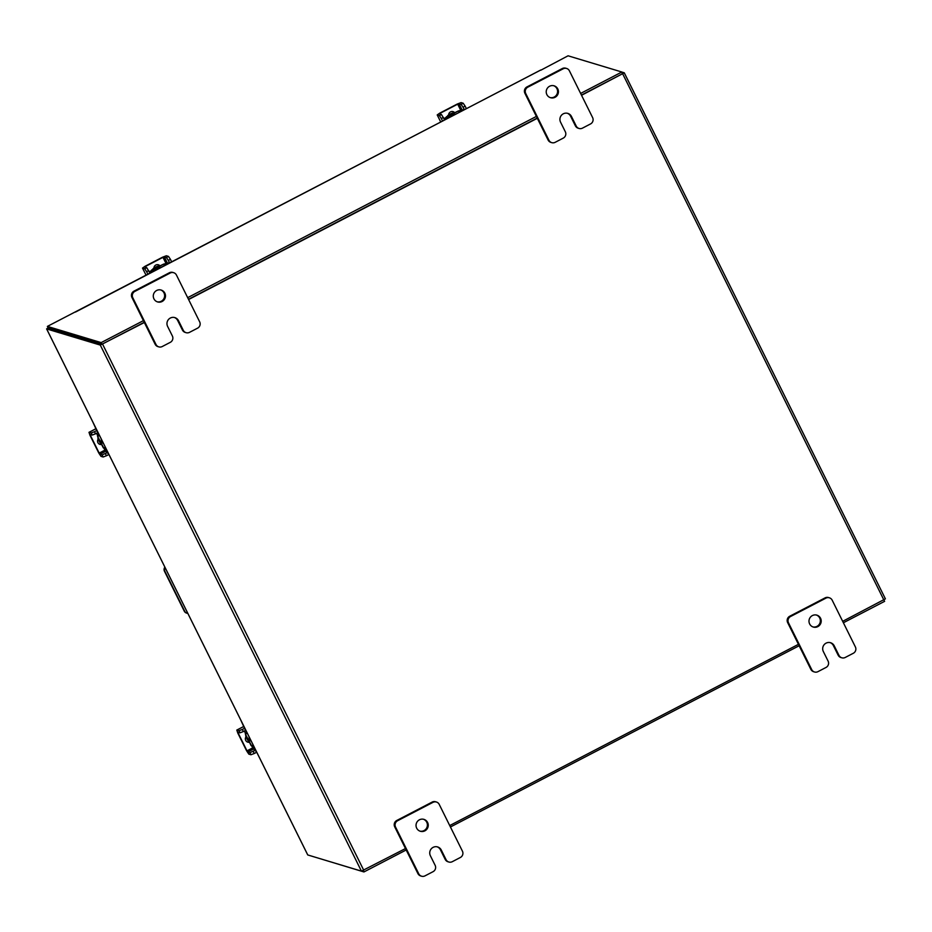 <?xml version="1.0" encoding="UTF-8"?>
<svg xmlns="http://www.w3.org/2000/svg" width="932" height="932" viewBox="0 0 932 932"><rect width="100%" height="100%" fill="white"/><g stroke="black" fill="none" stroke-linecap="round" stroke-linejoin="round"><path stroke-width="1.4" d="M160.747 289.934A6.209 6.093 -73.2 0 1 163.333 299.51A6.209 6.093 -73.2 0 1 157.17 301.793M164.836 293.161A6.209 6.093 -73.2 0 1 157.59 301.933A6.209 6.093 -73.2 0 1 154.724 292.042A6.209 6.093 -73.2 0 1 164.836 293.161M183.289 330.324A4.718 4.637 106.8 0 0 186.074 332.677L185.223 332.421A4.718 4.637 -73.2 0 1 182.439 330.056L183.289 330.324L178.525 320.725A6.209 6.093 106.8 0 0 168.401 319.606A6.209 6.093 106.8 0 0 167.609 326.398L172.373 335.986A4.718 4.637 106.8 0 1 170.3 342.335L162.226 346.541A4.718 4.637 106.8 0 1 158.79 346.867L157.927 346.611A4.718 4.637 -73.2 0 1 155.143 344.246L131.936 297.483A4.718 4.637 -73.2 0 1 133.998 291.145L169.368 272.761A4.718 4.637 -73.2 0 1 172.816 272.435L173.667 272.692A4.718 4.637 106.8 0 0 170.218 273.018L169.368 272.761M133.998 291.145L134.86 291.401L170.218 273.018M155.143 344.246L155.994 344.502L132.787 297.739L131.936 297.483M173.667 272.692A4.718 4.637 106.8 0 1 176.451 275.057L199.658 321.808A4.718 4.637 106.8 0 1 197.596 328.157L189.511 332.351A4.718 4.637 106.8 0 1 186.074 332.677M134.86 291.401A4.718 4.637 106.8 0 0 132.787 297.739M155.994 344.502A4.718 4.637 106.8 0 0 158.79 346.867M182.439 330.056L177.674 320.468A6.209 6.093 106.8 0 0 174.424 317.497M423.501 819.263A6.209 6.093 -73.2 0 1 426.099 828.851A6.209 6.093 -73.2 0 1 419.936 831.123M427.602 822.49A6.209 6.093 -73.2 0 1 420.355 831.274A6.209 6.093 -73.2 0 1 417.478 821.372A6.209 6.093 -73.2 0 1 427.602 822.49M446.055 859.654A4.718 4.637 106.8 0 0 448.84 862.018L447.989 861.762A4.718 4.637 -73.2 0 1 445.193 859.397L446.055 859.654L441.29 850.054A6.209 6.093 106.8 0 0 431.167 848.936A6.209 6.093 106.8 0 0 430.374 855.727L435.139 865.327A4.718 4.637 106.8 0 1 433.065 871.676L424.992 875.87A4.718 4.637 106.8 0 1 421.544 876.197L420.693 875.94A4.718 4.637 -73.2 0 1 417.909 873.575L394.702 826.824A4.718 4.637 -73.2 0 1 396.764 820.475L432.133 802.091A4.718 4.637 -73.2 0 1 435.57 801.765L436.432 802.021A4.718 4.637 106.8 0 0 432.984 802.347L432.133 802.091M396.764 820.475L397.615 820.731L432.984 802.347M417.909 873.575L418.759 873.832L395.552 827.08L394.702 826.824M436.432 802.021A4.718 4.637 106.8 0 1 439.217 804.386L462.423 851.149A4.718 4.637 106.8 0 1 460.361 857.487L452.276 861.692A4.718 4.637 106.8 0 1 448.84 862.018M397.615 820.731A4.718 4.637 106.8 0 0 395.552 827.08M418.759 873.832A4.718 4.637 106.8 0 0 421.544 876.197M445.193 859.397L440.44 849.798A6.209 6.093 106.8 0 0 437.19 846.838M165.104 567.6A3.879 3.81 106.8 0 0 164.917 571.398L184.711 611.276A3.879 3.81 106.8 0 0 187.81 613.361M186.994 613.209L186.551 613.081A3.879 3.81 -73.2 0 1 184.256 611.136L164.463 571.258A3.879 3.81 -73.2 0 1 164.871 567.134M553.69 85.709A6.209 6.093 -73.2 0 1 556.288 95.297A6.209 6.093 -73.2 0 1 550.125 97.569M557.79 88.936A6.209 6.093 -73.2 0 1 550.544 97.72A6.209 6.093 -73.2 0 1 547.667 87.818A6.209 6.093 -73.2 0 1 557.79 88.936M576.244 126.1A4.718 4.637 106.8 0 0 579.028 128.465L578.178 128.208A4.718 4.637 -73.2 0 1 575.382 125.843L576.244 126.1L571.479 116.5A6.209 6.093 106.8 0 0 561.355 115.382A6.209 6.093 106.8 0 0 560.563 122.174L565.328 131.773A4.718 4.637 106.8 0 1 563.254 138.122L555.181 142.316A4.718 4.637 106.8 0 1 551.732 142.643L550.882 142.386A4.718 4.637 -73.2 0 1 548.098 140.021L524.891 93.27A4.718 4.637 -73.2 0 1 526.953 86.921L562.322 68.537A4.718 4.637 -73.2 0 1 565.759 68.211L566.621 68.467A4.718 4.637 106.8 0 0 563.173 68.793L562.322 68.537M526.953 86.921L527.803 87.177L563.173 68.793M548.098 140.021L548.948 140.278L525.741 93.526L524.891 93.27M566.621 68.467A4.718 4.637 106.8 0 1 569.405 70.832L592.612 117.583A4.718 4.637 106.8 0 1 590.55 123.933L582.465 128.138A4.718 4.637 106.8 0 1 579.028 128.465M527.803 87.177A4.718 4.637 106.8 0 0 525.741 93.526M548.948 140.278A4.718 4.637 106.8 0 0 551.732 142.643M575.382 125.843L570.629 116.244A6.209 6.093 106.8 0 0 567.378 113.285M816.455 615.05A6.209 6.093 -73.2 0 1 819.053 624.626A6.209 6.093 -73.2 0 1 812.879 626.91M820.556 618.266A6.209 6.093 -73.2 0 1 813.31 627.05A6.209 6.093 -73.2 0 1 810.432 617.147A6.209 6.093 -73.2 0 1 820.556 618.266M838.998 655.429A4.718 4.637 106.8 0 0 841.794 657.794L840.932 657.538A4.718 4.637 -73.2 0 1 838.148 655.173L838.998 655.429L834.245 645.841A6.209 6.093 106.8 0 0 824.121 644.723A6.209 6.093 106.8 0 0 823.329 651.515L828.094 661.103A4.718 4.637 106.8 0 1 826.02 667.452L817.947 671.646A4.718 4.637 106.8 0 1 814.498 671.984L813.648 671.716A4.718 4.637 -73.2 0 1 810.863 669.362L787.657 622.599A4.718 4.637 -73.2 0 1 789.719 616.25L825.088 597.878A4.718 4.637 -73.2 0 1 828.525 597.54L829.375 597.808A4.718 4.637 106.8 0 0 825.938 598.134L825.088 597.878M789.719 616.25L790.569 616.506L825.938 598.134M810.863 669.362L811.714 669.619L788.507 622.856L787.657 622.599M829.375 597.808A4.718 4.637 106.8 0 1 832.171 600.161L855.378 646.924A4.718 4.637 106.8 0 1 853.304 653.274L845.231 657.468A4.718 4.637 106.8 0 1 841.794 657.794M790.569 616.506A4.718 4.637 106.8 0 0 788.507 622.856M811.714 669.619A4.718 4.637 106.8 0 0 814.498 671.984M838.148 655.173L833.383 645.585A6.209 6.093 106.8 0 0 830.144 642.614M107.075 450.704A4.59 0.629 -117.5 0 0 106.365 450.016L106.656 449.865M106.306 449.177L105.304 449.702L106.365 450.016M105.304 449.702L104.058 447.826L105.316 447.174M103.778 447.977A4.345 0.594 -117.5 0 0 106.341 451.787L108.799 454.222L112.982 462.61M97.709 432.681L93.037 422.464A2.982 2.924 -73.2 0 1 92.932 422.208M99.118 434.685L98.909 434.801A4.59 0.629 -117.5 0 1 98.815 434.801L97.709 434.475L97.825 436.001A4.345 0.594 -117.5 0 1 96.672 433.229M103.732 447.989L97.499 436.176L103.301 447.861L104.058 447.826M97.93 436.304L99.514 435.477M98.862 438.914A6.209 6.093 106.8 0 0 101.157 443.527M98.629 438.553A6.209 6.093 106.8 0 0 101.227 443.69M99.829 440.859A6.209 6.093 106.8 0 0 100.609 442.432M99.398 439.986A6.209 6.093 106.8 0 0 100.901 443.015M97.802 438.04L98.78 439.997M99.514 441.628L100.574 443.609A6.268 6.151 106.8 0 1 100.563 443.609M98.664 438.518A3.495 3.425 106.8 0 0 101.623 444.482M99.771 444.331A3.495 3.425 106.8 0 0 101.518 444.261M95.53 433.811L92.245 435.058L91.196 432.961L94.493 431.714L95.53 433.811L98.035 432.518M91.196 432.961L88.994 432.32L89.996 435.326L98.757 452.964L101.006 456.365L103.137 457.006L102.089 454.909L99.957 454.268L99.188 453.092L90.427 435.454L90.078 434.417L92.245 435.058M102.089 454.909L107.891 452.358M105.386 453.663L106.434 455.76L108.928 454.467M106.434 455.76L103.137 457.006M94.493 431.714L96.986 430.421M446.568 118.97A4.59 0.606 -26.4 0 0 446.719 118.667A4.59 0.606 -26.4 0 0 446.638 118.609L445.543 118.271L446.952 117.269L447.546 118.457M458.369 110.931L446.358 116.815L446.952 117.269L458.369 110.931L460.641 110.465L461.107 111.409M446.521 117.141L444.005 118.655M444.517 119.68L443.574 120.519M461.829 111.036L460.641 110.465M461.701 110.78A4.59 0.606 -26.4 0 0 462.552 110.663M465.546 109.102L458.393 110.978M453.523 113.098A6.209 6.093 106.8 0 0 449.119 115.382M453.674 113.017A6.209 6.093 106.8 0 0 448.665 115.603A3.495 3.425 106.8 0 1 454.548 112.562M452.416 113.669A6.209 6.093 106.8 0 0 451.111 114.345M453.022 113.355A6.209 6.093 106.8 0 0 450.203 114.822M453.185 112.725L451.17 113.704M449.597 114.578L447.675 115.591M463.064 107.25L461.13 104.326L463.204 103.242L465.138 106.166L463.064 107.25L464.311 109.755M463.204 103.242L461.072 102.602L457.251 104.046L439.776 113.121L437.213 114.927L439.403 115.615L441.477 114.531L439.345 113.89L440.207 113.25L457.682 104.174L461.13 104.326M441.477 114.531L444.657 119.96M454.327 112.679A3.495 3.425 106.8 0 0 452.836 111.572M443.411 117.455L441.337 118.539L442.584 121.044M441.337 118.539L439.403 115.615M465.138 106.166L466.384 108.671M151.858 272.132A4.59 0.606 -26.4 0 0 152.009 271.829A4.59 0.606 -26.4 0 0 151.928 271.783L150.833 271.433L152.242 270.443L152.836 271.631M163.648 264.094L151.648 269.977L152.242 270.443L163.648 264.094L165.919 263.628L166.397 264.583M151.811 270.315L149.295 271.818M149.807 272.843L148.864 273.693M167.119 264.21L165.919 263.628M166.991 263.954A4.59 0.606 -26.4 0 0 167.842 263.826M170.836 262.276L163.671 264.152M158.813 266.261A6.209 6.093 106.8 0 0 154.397 268.544M158.964 266.179A6.209 6.093 106.8 0 0 153.955 268.765A3.495 3.425 106.8 0 1 159.838 265.725M157.706 266.832A6.209 6.093 106.8 0 0 156.401 267.507M158.312 266.517A6.209 6.093 106.8 0 0 155.481 267.985M158.463 265.888A6.268 6.151 -73.2 0 1 158.475 265.888L157.496 266.354M154.875 267.74L152.965 268.754M168.354 260.412L166.409 257.488L168.494 256.405L170.428 259.341L168.354 260.412L169.589 262.917M168.494 256.405L166.35 255.764L162.529 257.209L145.066 266.284L142.503 268.09L144.693 268.777L146.767 267.694L144.611 267.041L145.497 266.424L162.96 257.349L166.409 257.488M146.767 267.694L149.947 273.134M159.617 265.841A3.495 3.425 106.8 0 0 158.125 264.735M148.701 270.63L146.627 271.701L147.873 274.206M146.627 271.701L144.693 268.777M170.428 259.341L171.663 261.845M144.355 322.507L100.295 345.085L46.635 328.914L307.77 854.959L361.43 871.129L405.49 848.551M101.926 344.234L48.266 328.064M621.877 72.079L624.277 72.812L885.4 598.857L842.679 621.341M798.444 644.327L449.725 825.566M188.602 299.522L537.31 118.294M581.545 95.297L624.277 72.812M102.275 344.106L144.25 322.286L101.984 344.257L101.169 342.603L143.435 320.643M188.485 299.3L537.205 118.073L188.485 299.3M622.658 73.651L581.44 95.076L622.378 73.803L621.842 72.009L568.066 55.803L540.863 70.191M624.265 72.859L885.4 598.857M48.103 327.831L46.635 328.914M310.123 855.658L363.934 871.944L406.189 849.984M883.897 599.917L884.608 601.338L843.39 622.762M799.143 645.76L450.436 826.987M363.224 870.511L363.934 871.944M539.931 70.471L47.392 326.398L101.169 342.603M101.984 344.257L48.208 328.052L47.392 326.398M75.504 312.045L540.758 69.993M187.67 297.658L536.378 116.418M580.624 93.433L621.842 72.009M254.879 748.454A4.59 0.629 -117.5 0 0 254.168 747.767L254.459 747.615M254.11 746.928L253.108 747.452L254.168 747.767M253.108 747.452L251.873 745.577L253.12 744.924M251.582 745.728A4.345 0.594 -117.5 0 0 254.145 749.538L256.603 751.973L260.785 760.361A2.982 2.924 -73.2 0 0 260.902 760.594M245.512 730.432L240.84 720.215A2.982 2.924 -73.2 0 1 240.736 719.958M246.922 732.436L246.712 732.552A4.59 0.629 -117.5 0 1 246.619 732.552L245.547 732.226L245.629 733.752A4.345 0.594 -117.5 0 1 244.475 730.979M251.535 745.74L245.302 733.927L251.104 745.612L251.873 745.577M245.733 734.055L247.318 733.228M246.665 736.664A6.209 6.093 106.8 0 0 248.96 741.278M249.427 742.233A3.495 3.425 106.8 0 1 246.467 736.268A6.209 6.093 106.8 0 0 249.042 741.441M247.632 738.61A6.209 6.093 106.8 0 0 248.413 740.183M247.201 737.736A6.209 6.093 106.8 0 0 248.704 740.765M245.605 735.791L246.584 737.748M247.318 739.379L249.1 741.581M249.112 741.581L248.378 741.359A6.268 6.151 106.8 0 0 248.378 741.359M247.574 742.082A3.495 3.425 106.8 0 0 249.322 742.012M243.345 731.562L240.048 732.808L239 730.711L242.297 729.465L243.345 731.562L245.85 730.269M239 730.711L236.798 730.071L237.8 733.076L246.561 750.714L248.809 754.116L250.941 754.757L249.893 752.66L247.761 752.019L246.992 750.842L238.231 733.204L237.881 732.168L240.048 732.808M249.893 752.66L255.694 750.109M253.189 751.413L254.238 753.51L256.731 752.217M254.238 753.51L250.941 754.757M242.297 729.465L244.79 728.172M177.674 320.468L178.525 320.725M440.44 849.798L441.29 850.054M570.629 116.244L571.479 116.5M833.383 645.585L834.245 645.841M102.007 440.498A4.951 4.87 106.8 0 0 102.881 442.281M103.569 443.655A5.452 5.347 -73.2 0 1 101.262 439.007M105.759 451.251L99.957 454.268M96.112 428.662L89.064 432.32M99.188 453.092L104.966 450.098M91.569 434.86L90.427 435.454M453.744 115.242A4.951 4.87 106.8 0 0 453.045 115.603M451.181 116.57A5.452 5.347 -73.2 0 1 455.48 114.333M459.115 112.446L458.532 111.258M458.998 103.673L461.888 109.51M437.271 114.962L440.754 121.987M440.207 113.25L440.731 114.31M460.559 109.988L457.682 104.174M159.034 268.404A4.951 4.87 106.8 0 0 158.324 268.777M156.471 269.744A5.452 5.347 -73.2 0 1 160.77 267.507M164.405 265.62L163.811 264.432M164.277 256.848L167.178 262.673M142.561 268.136L146.044 275.15L142.503 268.09M145.497 266.424L146.021 267.472M165.849 263.15L162.96 257.349M100.295 345.085L361.43 871.129M883.851 599.94L622.716 73.908M102.613 344.211L363.736 870.243M249.811 738.249A4.951 4.87 106.8 0 0 250.696 740.031M251.372 741.406A5.452 5.347 -73.2 0 1 249.065 736.758M253.574 749.002L247.761 752.019M243.916 726.412L236.868 730.071M246.992 750.842L252.77 747.848M239.373 732.61L238.231 733.204M96.101 428.627L88.994 432.32M437.213 114.927L440.731 122.01M307.723 854.924L46.6 328.891M243.904 726.378L236.798 730.071"/></g></svg>
